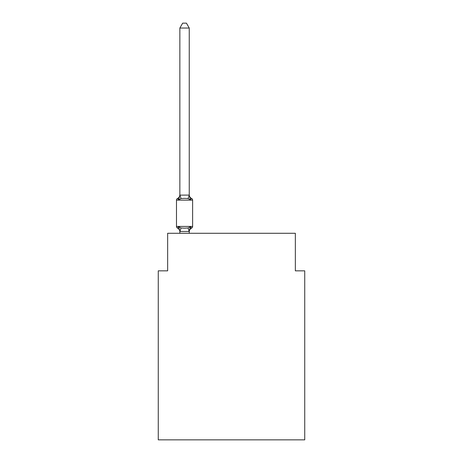 <?xml version="1.0" encoding="UTF-8"?>
<svg xmlns="http://www.w3.org/2000/svg" width="463" height="463" viewBox="0 0 463 463"><rect width="100%" height="100%" fill="white"/><g stroke="black" fill="none" stroke-linecap="round" stroke-linejoin="round"><path stroke-width="0.69" d="M304.735 439.85L304.735 270.843L295.348 270.843L295.348 233.283L167.652 233.283L167.652 270.843L158.265 270.843L158.265 439.85L304.735 439.85M189.245 28.035L179.858 28.035L182.677 23.15L186.427 23.15L189.245 28.035L189.245 195.293L190.42 199.773L191.572 198.453L190.42 199.773L188.076 198.563L184.552 198.378L181.033 198.563L178.683 199.773L177.537 198.453A1.875 1.875 0 0 0 176.478 200.138L192.625 200.138A1.875 1.875 0 0 0 191.572 198.453L190.42 199.773L191.572 198.453A1.875 1.875 0 0 1 192.625 200.138A1.875 1.875 0 0 0 191.572 198.453L190.42 199.773L191.572 198.453A1.875 1.875 0 0 1 192.625 200.138A1.875 1.875 0 0 0 191.572 198.453L190.42 199.773L191.572 198.453A1.875 1.875 0 0 1 192.625 200.138A1.875 1.875 0 0 0 191.572 198.453L190.42 199.773L191.572 198.453A1.875 1.875 0 0 1 192.625 200.138A1.875 1.875 0 0 0 191.572 198.453L190.42 199.773L191.572 198.453A1.875 1.875 0 0 1 192.625 200.138A1.875 1.875 0 0 0 191.572 198.453L190.42 199.773L191.572 198.453A1.875 1.875 0 0 1 192.625 200.138A1.875 1.875 0 0 0 191.572 198.453L190.42 199.773L191.572 198.453A1.875 1.875 0 0 1 192.625 200.138A1.875 1.875 0 0 0 191.572 198.453L190.42 199.773L191.572 198.453A1.875 1.875 0 0 1 192.625 200.138A1.875 1.875 0 0 0 191.572 198.453L190.42 199.773L191.572 198.453A1.875 1.875 0 0 1 192.625 200.138A1.875 1.875 0 0 0 191.572 198.453L190.42 199.773L191.572 198.453A1.875 1.875 0 0 1 192.625 200.138A1.875 1.875 0 0 0 191.572 198.453L190.42 199.773L191.572 198.453A1.875 1.875 0 0 1 192.625 200.138A1.875 1.875 0 0 0 191.572 198.453L190.42 199.773L191.572 198.453A1.875 1.875 0 0 1 192.625 200.138A1.875 1.875 0 0 0 191.572 198.453L190.42 199.773L191.572 198.453A1.875 1.875 0 0 1 192.625 200.138A1.875 1.875 0 0 0 191.572 198.453A1.875 1.875 0 0 1 192.625 200.138L192.625 226.43A1.875 1.875 0 0 1 191.572 228.12L190.42 226.795L191.572 228.12L190.42 226.795L191.572 228.12L190.42 226.795L191.572 228.12L190.42 226.795L191.572 228.12L190.42 226.795L191.572 228.12L190.42 226.795L191.572 228.12L190.42 226.795L189.17 231.471L179.933 231.471L178.683 226.795L177.537 228.12A1.875 1.875 0 0 1 176.478 226.43A1.875 1.875 0 0 0 177.537 228.12L178.683 226.795L177.537 228.12A1.875 1.875 0 0 1 176.478 226.43A1.875 1.875 0 0 0 177.537 228.12L178.683 226.795L177.537 228.12A1.875 1.875 0 0 1 176.478 226.43A1.875 1.875 0 0 0 177.537 228.12L178.683 226.795L177.537 228.12A1.875 1.875 0 0 1 176.478 226.43A1.875 1.875 0 0 0 177.537 228.12L178.683 226.795L177.537 228.12A1.875 1.875 0 0 1 176.478 226.43A1.875 1.875 0 0 0 177.537 228.12L178.683 226.795L177.537 228.12A1.875 1.875 0 0 1 176.478 226.43A1.875 1.875 0 0 0 177.537 228.12L178.683 226.795L177.537 228.12A1.875 1.875 0 0 1 176.478 226.43A1.875 1.875 0 0 0 177.537 228.12L178.683 226.795L177.537 228.12A1.875 1.875 0 0 1 176.478 226.43A1.875 1.875 0 0 0 177.537 228.12L178.683 226.795L177.537 228.12A1.875 1.875 0 0 1 176.478 226.43A1.875 1.875 0 0 0 177.537 228.12L178.683 226.795L177.537 228.12A1.875 1.875 0 0 1 176.478 226.43A1.875 1.875 0 0 0 177.537 228.12L178.683 226.795L177.537 228.12A1.875 1.875 0 0 1 176.478 226.43A1.875 1.875 0 0 0 177.537 228.12L178.683 226.795L177.537 228.12A1.875 1.875 0 0 1 176.478 226.43A1.875 1.875 0 0 0 177.537 228.12L178.683 226.795L177.537 228.12A1.875 1.875 0 0 1 176.478 226.43A1.875 1.875 0 0 0 177.537 228.12L178.683 226.795L177.537 228.12A1.875 1.875 0 0 1 176.478 226.43A1.875 1.875 0 0 0 177.537 228.12L178.683 226.795L181.033 228.004L184.552 228.195L188.076 228.004L190.42 226.795L191.572 228.12A1.875 1.875 0 0 0 192.625 226.43A1.875 1.875 0 0 1 191.572 228.12L191.04 227.86L191.572 228.12A1.875 1.875 0 0 0 192.625 226.43A1.875 1.875 0 0 1 191.572 228.12A1.875 1.875 0 0 0 192.625 226.43A1.875 1.875 0 0 1 191.572 228.12L191.04 227.86L191.572 228.12A1.875 1.875 0 0 0 192.625 226.43A1.875 1.875 0 0 1 191.572 228.12A1.875 1.875 0 0 0 192.625 226.43A1.875 1.875 0 0 1 191.572 228.12L191.04 227.86L191.572 228.12A1.875 1.875 0 0 0 192.625 226.43A1.875 1.875 0 0 1 191.572 228.12A1.875 1.875 0 0 0 192.625 226.43A1.875 1.875 0 0 1 191.572 228.12L191.04 227.86L191.572 228.12A1.875 1.875 0 0 0 192.625 226.43A1.875 1.875 0 0 1 191.572 228.12A1.875 1.875 0 0 0 192.625 226.43A1.875 1.875 0 0 1 191.572 228.12L191.04 227.86L191.572 228.12A1.875 1.875 0 0 0 192.625 226.43A1.875 1.875 0 0 1 191.572 228.12A1.875 1.875 0 0 0 192.625 226.43A1.875 1.875 0 0 1 191.572 228.12L191.04 227.86L191.572 228.12A1.875 1.875 0 0 0 192.625 226.43A1.875 1.875 0 0 1 191.572 228.12A1.875 1.875 0 0 0 192.625 226.43A1.875 1.875 0 0 1 191.572 228.12L191.04 227.86M190.42 226.795L191.572 228.12A1.875 1.875 0 0 0 192.625 226.43L176.478 226.43L176.478 200.138A1.875 1.875 0 0 1 177.537 198.453L178.683 199.773L177.537 198.453A1.875 1.875 0 0 0 176.478 200.138A1.875 1.875 0 0 1 177.537 198.453L178.07 198.708L177.537 198.453A1.875 1.875 0 0 0 176.478 200.138A1.875 1.875 0 0 1 177.537 198.453A1.875 1.875 0 0 0 176.478 200.138A1.875 1.875 0 0 1 177.537 198.453L178.07 198.708L177.537 198.453A1.875 1.875 0 0 0 176.478 200.138A1.875 1.875 0 0 1 177.537 198.453A1.875 1.875 0 0 0 176.478 200.138A1.875 1.875 0 0 1 177.537 198.453L178.07 198.708L177.537 198.453A1.875 1.875 0 0 0 176.478 200.138A1.875 1.875 0 0 1 177.537 198.453A1.875 1.875 0 0 0 176.478 200.138A1.875 1.875 0 0 1 177.537 198.453L178.07 198.708L177.537 198.453A1.875 1.875 0 0 0 176.478 200.138A1.875 1.875 0 0 1 177.537 198.453A1.875 1.875 0 0 0 176.478 200.138A1.875 1.875 0 0 1 177.537 198.453L178.07 198.708L177.537 198.453A1.875 1.875 0 0 0 176.478 200.138A1.875 1.875 0 0 1 177.537 198.453A1.875 1.875 0 0 0 176.478 200.138A1.875 1.875 0 0 1 177.537 198.453L178.07 198.708L177.537 198.453A1.875 1.875 0 0 0 176.478 200.138A1.875 1.875 0 0 1 177.537 198.453A1.875 1.875 0 0 0 176.478 200.138A1.875 1.875 0 0 1 177.537 198.453L178.07 198.708M189.245 195.293L188.076 198.563M189.245 231.28L189.691 229.069L189.245 231.28M179.858 28.035L179.858 195.12L189.17 195.097M178.683 199.773L179.858 195.12M189.245 233.283L189.245 231.448M179.858 233.283L179.858 231.448M179.858 231.28L179.858 231.836A4.132 4.132 0 0 0 177.537 228.12M191.572 228.12A4.132 4.132 0 0 0 189.245 231.836M177.537 198.453A4.132 4.132 0 0 0 179.858 194.738M189.245 194.738A4.132 4.132 0 0 0 191.572 198.453M181.033 228.004L179.933 231.471M188.076 228.004L189.17 231.471M179.933 195.097L181.033 198.563"/></g></svg>

